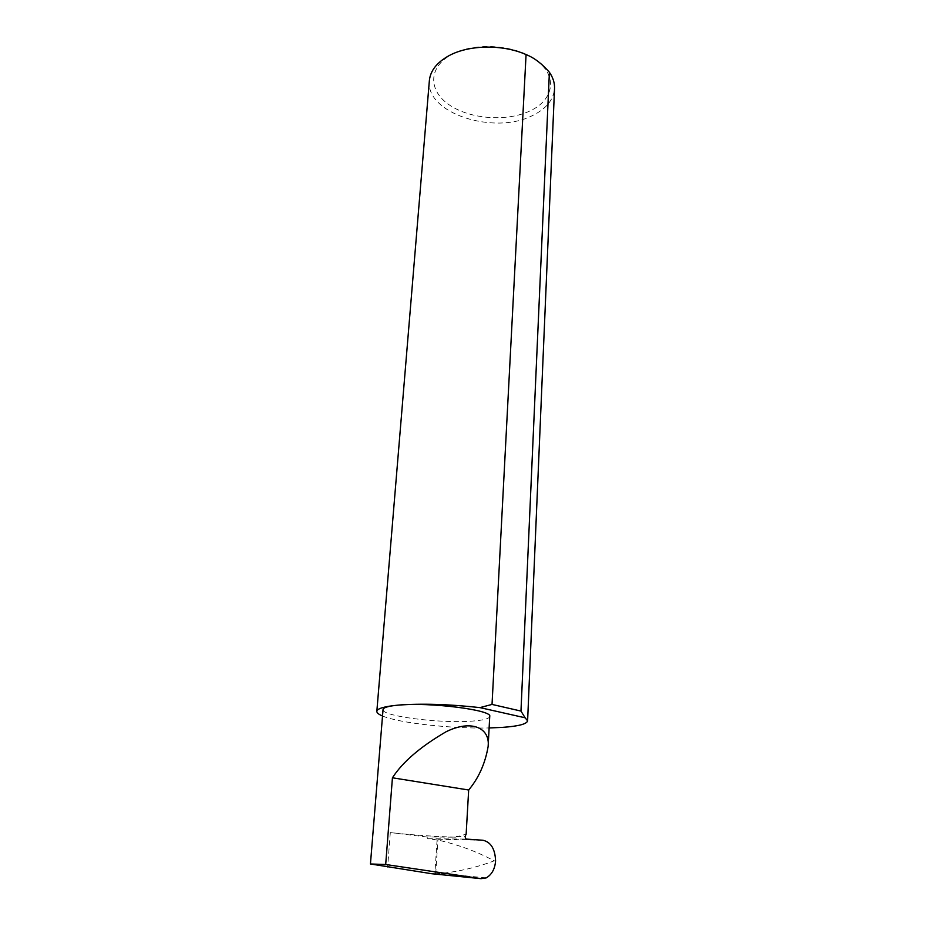 <?xml version="1.0" encoding="UTF-8"?>
<svg xmlns="http://www.w3.org/2000/svg" width="925" height="925" viewBox="0 0 925 925"><rect width="100%" height="100%" fill="white"/><g stroke="black" fill="none" stroke-linecap="round" stroke-linejoin="round"><path stroke-width="0.69" stroke-dasharray="4.62 3.47" d="M489.73 716.459C489.256 718.702 483.555 720.24 472.629 721.084C441.387 723.743 381.158 716.228 383.042 709.556M451.435 54.633C474.71 41.648 516.289 44.643 537.009 60.773C558.087 76.706 553.532 100.027 530.175 110.85C507.085 121.903 470.582 119.313 449.619 105.115C428.356 91.101 427.847 67.386 451.435 54.633M429.362 80.637C425.234 113.232 494.274 135.362 532.384 115.613C546.189 108.907 553.566 99.865 554.538 88.511M382.522 715.996C398.941 723.061 451.828 728.842 489.117 727.952M426.864 836.975L390.304 832.569C410.342 834.859 432.091 836.397 455.516 837.194L426.864 836.975L427.836 838.744L437.907 840.05C458.129 844.652 476.895 851.578 494.204 860.84C477.67 867.141 460.002 871.35 441.202 873.454L432.646 873.824M437.074 839.912L434.889 873.674M495.592 860.921L494.204 860.84M455.516 837.194L466.142 834.177M435.733 873.674L437.907 840.05M482.931 840.247L433.894 839.148M427.836 838.744L465.865 839.067M456.314 836.489L465.067 836.558M390.304 832.569L387.621 867.268M441.202 873.454L486.168 877.918"/><path stroke-width="1.39" d="M385.69 864.505L392.431 777.786C402.653 761.98 420.505 746.66 445.977 731.814C471.172 719.245 490.215 727.651 488.146 746.417C485.232 763.437 478.734 777.96 468.674 790.008L466.142 834.177L465.067 836.558L465.865 839.067L482.931 840.247C490.886 842.074 495.106 848.965 495.592 860.921C494.921 869.014 491.776 874.68 486.168 877.918L481.035 878.657L385.69 864.505L370.439 863.973L431.767 873.732L481.035 878.657M489.117 727.952L502.206 727.397C518.393 726.264 526.857 724.067 527.608 720.818L554.538 88.511C554.769 82.996 553.046 77.573 549.392 72.242L520.972 711.071L525.099 717.788L479.948 707.613C448.937 704.179 421.638 703.358 398.074 705.139C429.003 701.925 492.898 710.03 489.73 716.459L488.146 746.417M549.392 72.242C541.877 63.605 534.095 57.732 526.071 54.587C502.564 44.065 468.432 44.747 448.509 55.951C436.716 62.634 430.333 70.855 429.362 80.637L376.833 711.337C376.764 712.84 378.66 714.389 382.522 715.996M479.948 707.613L492.031 704.422L526.071 54.587M370.439 863.973L383.042 709.556C383.355 707.532 388.361 706.064 398.074 705.139C384.314 706.446 377.238 708.515 376.833 711.337M432.646 873.824L431.767 873.732M392.431 777.786L468.674 790.008M527.608 720.818L525.099 717.788M520.972 711.071L492.031 704.422"/></g></svg>

